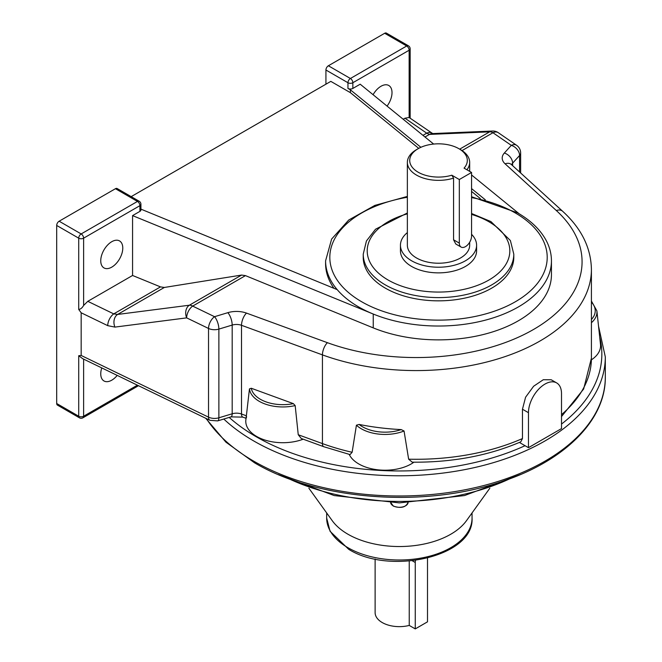 <?xml version="1.0" encoding="UTF-8"?>
<svg xmlns="http://www.w3.org/2000/svg" width="662" height="662" viewBox="0 0 662 662"><rect width="100%" height="100%" fill="white"/><g stroke="black" fill="none" stroke-linecap="round" stroke-linejoin="round"><path stroke-width="0.99" d="M401.205 429.588L404.052 431.003A33.464 19.322 180 0 1 361.336 428.786A33.464 19.322 180 0 1 356.421 425.186L359.11 424.441A31.735 18.321 0 0 0 362.553 426.791A31.735 18.321 0 0 0 401.205 429.588A175.231 101.17 180 0 1 359.11 424.441M293.349 403.63L295.178 405.591A33.464 19.322 180 0 1 259.19 401.288A33.464 19.322 180 0 1 249.458 388.875L251.287 388.255A31.735 18.321 0 0 0 260.406 399.294A31.735 18.321 0 0 0 293.349 403.63L251.287 388.255M101.766 367.915A15.574 8.995 120 0 0 103.975 380.964A15.574 8.995 120 0 0 111.762 380.187A15.574 8.995 120 0 0 117.199 375.395M111.762 267.142A15.574 8.995 120 0 0 121.94 253.414A15.574 8.995 120 0 0 119.549 240.935A15.574 8.995 120 0 0 111.762 241.704A15.574 8.995 120 0 0 101.584 255.433A15.574 8.995 120 0 0 103.975 267.911A15.574 8.995 120 0 0 111.762 267.142M373.087 94.707A15.574 8.995 -60 0 1 380.998 86.267A15.574 8.995 -60 0 1 388.784 85.489A15.574 8.995 -60 0 1 387.063 106.094M139.914 211.377L139.914 205.667A3.459 2.003 0 0 0 140.923 204.26L140.923 209.962A3.459 2.003 180 0 1 139.914 211.377L132.565 215.613L373.244 314.036A112.929 65.199 180 0 1 358.663 306.936A112.929 65.199 180 0 1 337.215 289.65A112.929 65.199 180 0 1 325.588 260.836L331.629 239.048L348.742 220.007L374.858 205.394L407.362 196.415M471.559 196.746L517.494 212.792C531.032 220.62 540.688 230.037 546.481 241.034C549.766 247.431 551.421 254.034 551.446 260.836L551.446 274.672A112.929 65.199 180 0 1 490.385 332.589A112.929 65.199 180 0 1 373.244 327.88L245.461 275.624L192.667 306.101A9.342 5.395 -120 0 0 189.365 305.215A9.342 6.943 82.7 0 0 186.138 316.362A9.342 6.943 82.7 0 0 186.659 317.868L114.923 327.094A9.342 6.943 82.7 0 1 117.621 314.442L113.74 313.887A9.342 4.907 115.8 0 0 107.732 325.654L114.923 327.094M385.284 288.111A75.286 43.469 0 0 0 467.322 297.536A75.286 43.469 0 0 0 513.803 257.377L513.803 254.134A75.286 43.469 180 0 1 467.322 294.292A75.286 43.469 180 0 1 385.284 284.867A75.286 43.469 180 0 1 363.231 254.134L363.231 257.377A75.286 43.469 0 0 0 385.284 288.111M471.559 172.459L459.32 179.526L459.32 243.12A8.656 4.998 120 0 0 461.116 247.075A8.656 4.998 120 0 0 465.436 246.653A8.656 4.998 120 0 0 471.559 236.053L471.559 172.459L464.054 168.131A28.797 16.624 0 0 0 458.882 148.693A28.797 16.624 0 0 0 418.152 148.693A28.797 16.624 0 0 0 415.289 170.283A28.797 16.624 0 0 0 451.823 175.198L453.561 178.119A31.155 17.99 180 0 1 407.362 162.372A31.155 17.99 180 0 1 416.489 149.653L418.152 148.693M471.559 234.315A38.073 21.987 180 0 1 476.59 245.238A38.073 21.987 180 0 1 465.436 260.778A38.073 21.987 180 0 1 423.945 265.545A38.073 21.987 180 0 1 400.444 245.238A38.073 21.987 180 0 1 407.362 232.594M476.59 245.238L476.59 250.89A38.073 21.987 180 0 1 465.436 266.43A38.073 21.987 180 0 1 423.945 271.197A38.073 21.987 180 0 1 400.444 250.89L400.444 245.238M469.672 242.251L469.672 245.238A31.155 17.99 180 0 1 460.545 257.957A31.155 17.99 180 0 1 426.593 261.854A31.155 17.99 180 0 1 407.362 245.238L407.362 162.372M461.116 247.075L455.787 244.005L453.561 239.793L453.561 178.119M408.636 459.188A175.231 101.17 0 0 0 522.467 438.55L520.804 441.819C488.465 455.721 452.287 462.506 412.26 462.184L408.636 459.188L404.052 431.003M249.458 388.875L246.38 415.786C245.842 418.765 245.925 419.104 246.612 416.787M591.389 359.847A37.072 21.399 0 0 0 600.492 344.43L596.892 310.875A33.464 19.322 180 0 1 591.414 322.717M356.421 425.186L352.126 452.278L350.066 454.595L323.759 446.709A6.926 3.02 -69.9 0 1 322.435 443.59L322.435 354.882L241.514 325.299L241.514 414.007L246.38 415.786M522.467 438.55L522.467 409.224L525.595 397.208L533.613 386.252L543.279 379.731L551.223 379.773L556.668 382.917A23.369 13.488 120 0 0 538.661 389.182A23.369 13.488 120 0 0 528.466 412.691L528.466 447.669L561.508 428.587L561.508 393.617A23.369 13.488 120 0 0 556.668 382.917M528.466 447.669L519.397 442.431M56.692 403.506L78.72 416.224A3.459 2.003 -60 0 0 79.44 417.813L57.412 405.094A3.459 2.003 -60 0 1 56.692 403.506L56.692 225.452A3.459 2.003 -60 0 1 59.141 221.216L81.169 233.934L137.464 201.43L115.436 188.711L59.141 221.216M115.436 188.711A3.459 2.003 -60 0 1 117.166 188.538L139.194 201.256A3.459 2.003 120 0 0 137.464 201.43A3.459 2.003 -120 0 1 139.914 205.667L83.619 238.171L83.619 305.455L87.798 301.326L113.74 313.887L160.494 286.894L164.358 287.457L241.597 275.061L245.461 275.624M132.565 215.613L132.565 275.475L87.798 301.326M458.882 148.693L460.545 149.653A31.155 17.99 180 0 1 469.672 162.372A31.155 17.99 180 0 1 466.909 169.778M459.32 179.526L451.823 175.198M418.732 148.371L350.405 92.672L330.818 81.368L131.184 196.631M485.304 199.8L471.559 188.604M420.891 147.303L350.405 89.85L347.955 88.435L347.955 82.733L325.927 70.015A3.459 2.003 -60 0 1 328.377 65.77L350.405 78.488L406.7 45.992L384.672 33.274L328.377 65.77M519.198 213.801L471.559 174.967M433.643 144.059L360.194 84.198L352.846 88.435A3.459 2.003 180 0 1 347.955 88.435M140.923 209.134L337.215 289.65M519.579 172.012L519.579 155.496A9.342 6.761 -137.8 0 0 511.304 145.359L492.95 132.731A9.342 5.842 -55.5 0 1 498.254 132.665A9.342 9.342 0 0 0 492.553 131.026L432.36 133.592A9.342 7.754 87.6 0 0 429.448 134.411L426.725 133.186L404.962 118.217L409.141 117.505L409.141 50.229L352.846 82.733L352.846 88.435M404.962 118.217L403.183 119.243M350.405 92.672L350.405 89.85M325.927 84.198L325.927 70.015M132.565 275.475L160.494 286.894M83.619 359.118L83.619 416.224A3.459 2.003 180 0 1 78.72 416.224L78.72 355.701L81.169 355.461L81.169 312.787L78.72 309.452L78.72 238.171L56.692 225.452M323.759 446.709L301.251 438.484L298.248 434.744L295.178 405.591M384.672 33.274A3.459 2.003 -60 0 1 386.401 33.1L408.429 45.819A3.459 2.003 120 0 0 406.7 45.992A3.459 2.003 -120 0 1 409.141 50.229A3.459 2.003 0 0 0 410.159 48.814A3.459 3.459 0 0 0 408.429 45.819M409.141 117.505L432.021 133.12A9.342 5.842 124.5 0 0 426.725 133.186L422.96 135.362M83.619 305.455C82.171 307.938 80.541 309.262 78.72 309.452M492.553 131.026A9.342 7.754 87.6 0 0 489.648 131.846L429.448 134.411L424.971 136.993M81.169 355.461L208.53 417.159L208.53 328.46A9.342 4.907 115.8 0 1 214.538 316.693A9.342 3.542 73.2 0 1 218.874 329.105L218.874 417.805L232.18 413.783L232.18 325.083L218.874 329.105A9.342 5.395 0 0 1 208.53 328.46L186.659 317.868A9.342 4.907 115.8 0 1 192.667 306.101L214.538 316.693L227.844 312.671A18.693 10.791 0 0 1 246.521 313.109L327.433 342.693A165.889 95.775 0 0 0 533.481 329.502A165.889 95.775 0 0 0 556.337 210.541L505.098 163.82A18.693 10.791 0 0 1 504.336 153.038L511.304 145.359A9.342 5.842 -55.5 0 1 516.6 145.292L498.254 132.665M480.298 198.55L471.559 191.426M333.979 288.326A112.929 65.199 180 0 1 325.588 263.658L325.588 260.836M78.72 355.701L82.568 358.614L209.962 420.329A6.926 3.633 -64.2 0 1 208.53 417.159A9.342 5.395 0 0 0 218.874 417.805A6.926 2.623 -106.8 0 1 217.666 420.891L209.962 420.329M413.916 462.2A37.072 21.399 180 0 1 377.406 469.763A37.072 21.399 180 0 1 349.205 454.389M303.213 439.196A37.072 21.399 180 0 1 264.246 439.825A37.072 21.399 180 0 1 245.85 419.989L246.032 418.252M308.881 488.208L332.225 520.663A72.688 41.971 0 0 0 347.955 534.234A72.688 41.971 0 0 0 466.487 520.663L489.83 488.208M409.24 561.062L409.24 625.424A24.229 13.993 180 0 1 375.122 612.648L375.122 559.009M409.24 625.424L415.264 628.9L427.503 621.833L427.503 558.116M415.504 560.383A8.656 4.998 120 0 0 415.264 562.485L415.264 628.9M229.184 417.408A202.489 116.909 0 0 0 256.169 436.713A202.489 116.909 0 0 0 525.057 445.7M206.354 418.583A205.956 118.903 0 0 0 253.72 461.157A205.956 118.903 0 0 0 478.171 486.934A205.956 118.903 0 0 0 605.308 377.083L605.308 356.876A205.956 118.903 180 0 1 478.171 466.727A205.956 118.903 180 0 1 253.72 440.95A205.956 118.903 180 0 1 223.789 419.038M561.508 424.069A202.489 116.909 0 0 0 599.698 337.074M407.362 213.851A71.314 41.176 0 0 0 388.089 280.001A71.314 41.176 0 0 0 488.945 280.001A71.314 41.176 0 0 0 488.945 221.778A71.314 41.176 0 0 0 471.559 214.405M407.362 197.259A108.692 62.749 0 0 0 361.659 301.748A108.692 62.749 0 0 0 515.375 301.748A108.692 62.749 0 0 0 515.375 213.007A108.692 62.749 0 0 0 471.559 197.59M551.446 260.836A112.929 65.199 180 0 1 490.385 318.745A112.929 65.199 180 0 1 373.244 314.036L373.244 327.88M246.032 418.293L242.846 417.126A6.926 3.02 -69.9 0 1 241.514 414.007A9.342 5.395 180 0 0 232.18 413.783A6.926 2.623 -106.8 0 1 230.972 416.87L217.666 420.891M561.508 414.644A175.231 101.17 0 0 0 591.414 358.109L591.414 269.409A175.231 101.17 180 0 1 500.679 358.043A175.231 101.17 180 0 1 322.435 354.882A9.342 4.08 -69.9 0 1 327.433 342.693M298.248 434.744L322.435 443.59A175.231 101.17 0 0 0 352.126 452.278M79.44 417.813A3.459 3.459 0 0 0 82.899 417.813A3.459 2.003 -120 0 0 83.619 416.224L137.398 385.176M459.32 243.12L453.561 239.793M459.676 149.157L489.648 131.846A9.342 5.395 -120 0 1 492.95 132.731L462.043 150.58M164.358 287.457L117.621 314.442L189.365 305.215L241.597 275.061M107.732 325.654L81.169 312.787M520.646 172.989L520.646 152.988A9.342 5.395 0 0 1 519.579 155.496L512.611 163.175L512.611 165.657M511.668 164.797A9.342 5.395 180 0 1 512.611 163.175A9.342 6.761 -137.8 0 0 504.336 153.038M556.337 210.541A9.342 6.446 132.4 0 1 562.634 211.261L511.395 164.548A9.342 6.446 132.4 0 0 505.098 163.82M227.844 312.671A9.342 3.542 -106.8 0 1 232.18 325.083A9.342 5.395 180 0 1 241.514 325.299A9.342 4.08 -69.9 0 1 246.521 313.109M81.169 233.934A3.459 2.003 120 0 0 78.72 238.171A3.459 2.003 180 0 0 83.619 238.171A3.459 2.003 -120 0 0 81.169 233.934M352.846 82.733A3.459 2.003 -120 0 0 350.405 78.488A3.459 2.003 -60 0 0 347.955 82.733A3.459 2.003 0 0 0 352.846 82.733M528.466 412.691L522.467 409.224M591.414 319.489A31.735 18.321 0 0 0 591.414 302.071M288.806 478.725A175.058 101.071 0 0 0 509.897 478.725M347.955 547.706A72.688 41.971 0 0 0 427.172 556.8A72.688 41.971 0 0 0 472.047 518.023C474.414 556.378 390.199 575.535 348.675 549.286L330.065 531.28L326.664 518.023A72.688 41.971 0 0 0 347.955 547.706M390.646 502.764A8.755 5.056 0 0 0 393.162 505.818A8.755 5.056 0 0 0 402.281 507.009A8.755 5.056 0 0 0 408.065 502.764M412.302 560.772L415.264 562.485M605.308 356.876L598.522 326.118M605.308 377.083C605.871 420.9 563.014 462.424 498.701 482.59C421.454 508.251 316.726 499.818 254.44 462.746L225.924 442.166L205.758 418.293M513.803 254.134L510.377 240.521L490.931 221.58L471.559 213.503M591.414 358.109L583.644 389.016L561.508 416.588M469.672 162.372L469.672 171.367M432.021 133.12L432.948 133.633M520.646 152.988A9.342 9.342 0 0 0 516.6 145.292M562.634 211.261C581.402 228.407 591.001 247.787 591.414 269.409M407.362 212.974L375.536 229.218L366.434 240.96L363.231 254.134M242.846 417.126L230.972 416.87M140.923 204.26A3.459 3.459 0 0 0 139.194 201.256M82.899 417.813L138.499 385.706M410.159 118.076L410.159 48.814M596.892 310.875L591.414 301.061M520.34 474.588L464.534 495.557L399.368 502.888L334.194 495.565L278.363 474.588M408.106 502.243C406.029 507.365 401.089 508.648 393.286 506.082L390.605 502.243M472.047 518.023L472.047 512.934M326.664 518.023L326.664 512.934"/></g></svg>
